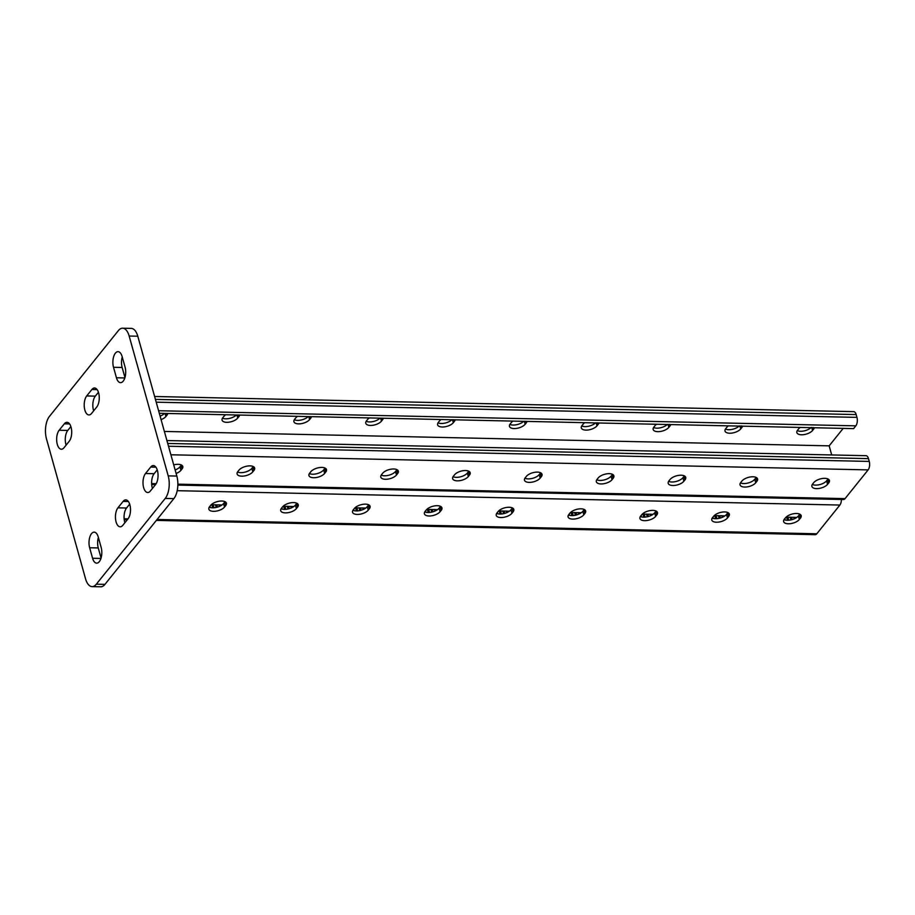 <?xml version="1.0" encoding="UTF-8"?>
<svg xmlns="http://www.w3.org/2000/svg" width="915" height="915" viewBox="0 0 915 915"><rect width="100%" height="100%" fill="white"/><g stroke="black" fill="none" stroke-linecap="round" stroke-linejoin="round"><path stroke-width="1.37" d="M115.382 353.179A10.259 4.941 91.2 0 1 118.046 351.669A10.259 4.941 91.2 0 1 122.13 356.564L125.058 367.052A10.259 4.941 91.2 0 1 124.978 377.472A10.259 4.941 91.2 0 1 120.528 382.664A10.259 4.941 91.2 0 1 116.445 377.769L113.517 367.281A10.259 4.941 91.2 0 1 115.382 353.179M91.511 533.662A10.259 4.941 91.2 0 1 94.165 532.153A10.259 4.941 91.2 0 1 98.26 537.036L101.188 547.536A10.259 4.941 91.2 0 1 101.096 557.944A10.259 4.941 91.2 0 1 96.658 563.137A10.259 4.941 91.2 0 1 92.575 558.253L89.647 547.765A10.259 4.941 91.2 0 1 91.511 533.662M137.788 336.217L129.164 336.034A16.413 7.915 -88.8 0 0 122.633 328.199L131.257 328.394A16.413 7.915 91.2 0 1 137.788 336.217L176.835 476.063A16.413 7.915 91.2 0 1 173.85 498.629L104.951 584.376A16.413 7.915 91.2 0 1 100.696 586.801L92.072 586.606A16.413 7.915 -88.8 0 0 96.327 584.193L104.951 584.376M173.85 498.629L165.226 498.435L96.327 584.193M129.164 336.034L168.211 475.88L176.835 476.063M92.072 586.606A16.413 7.915 -88.8 0 1 85.541 578.783L46.493 438.937A16.413 7.915 -88.8 0 1 49.479 416.371L118.367 330.624A16.413 7.915 -88.8 0 1 122.633 328.199M86.708 395.943L91.877 389.516A10.259 4.941 91.2 0 1 94.542 388.006A10.259 4.941 91.2 0 1 99.129 395.52A10.259 4.941 91.2 0 1 96.761 406.992L91.591 413.42A10.259 4.941 91.2 0 1 88.927 414.941A10.259 4.941 91.2 0 1 84.34 407.415A10.259 4.941 91.2 0 1 86.708 395.943L95.332 396.126L98.431 392.272M59.155 430.244L64.325 423.817A10.259 4.941 91.2 0 1 66.978 422.307A10.259 4.941 91.2 0 1 71.576 429.821A10.259 4.941 91.2 0 1 69.197 441.293L64.039 447.721A10.259 4.941 91.2 0 1 61.374 449.242A10.259 4.941 91.2 0 1 56.776 441.716A10.259 4.941 91.2 0 1 59.155 430.244L67.779 430.427L70.878 426.573M117.944 507.825L123.113 501.386A10.259 4.941 91.2 0 1 125.778 499.876A10.259 4.941 91.2 0 1 130.365 507.39A10.259 4.941 91.2 0 1 127.997 518.874L122.827 525.302A10.259 4.941 91.2 0 1 120.162 526.811A10.259 4.941 91.2 0 1 115.576 519.297A10.259 4.941 91.2 0 1 117.944 507.825L126.567 508.008L129.667 504.142M145.508 473.524L150.666 467.085A10.259 4.941 91.2 0 1 153.331 465.575A10.259 4.941 91.2 0 1 157.918 473.089A10.259 4.941 91.2 0 1 155.55 484.573L150.38 491A10.259 4.941 91.2 0 1 147.715 492.51A10.259 4.941 91.2 0 1 143.129 484.996A10.259 4.941 91.2 0 1 145.508 473.524L154.12 473.707L157.231 469.841M165.226 498.435A16.413 7.915 -88.8 0 0 168.211 475.88M93.65 410.858A10.259 4.941 91.2 0 1 95.332 396.126M124.955 377.54L122.141 367.464A10.259 4.941 91.2 0 1 122.244 356.987M66.097 445.159A10.259 4.941 91.2 0 1 67.779 430.427M101.073 558.013L98.26 547.948A10.259 4.941 91.2 0 1 98.374 537.46M124.886 522.728A10.259 4.941 91.2 0 1 126.567 508.008M152.45 488.427A10.259 4.941 91.2 0 1 154.12 473.707M211.262 504.725L222.013 504.966M283.112 506.281L293.864 506.521M354.963 507.836L365.703 508.077M426.813 509.392L437.553 509.632M509.403 511.188L498.664 510.947M581.254 512.743L570.503 512.514M653.104 514.31L642.353 514.07M724.955 515.866L714.203 515.625M796.805 517.421L786.054 517.181M440.55 506.372A8.532 3.969 -15.6 0 1 440.218 506.83L439.12 508.202A8.532 3.969 -15.6 0 1 424.823 511.828M368.699 504.817A8.532 3.969 -15.6 0 1 368.379 505.274L367.27 506.647A8.532 3.969 -15.6 0 1 352.973 510.273M296.849 503.261A8.532 3.969 -15.6 0 1 296.529 503.707L295.419 505.08A8.532 3.969 -15.6 0 1 281.122 508.717M224.999 501.706A8.532 3.969 -15.6 0 1 224.678 502.152L223.569 503.525A8.532 3.969 -15.6 0 1 209.283 507.15M496.673 513.384A8.532 3.969 164.4 0 0 510.97 509.758L512.068 508.385A8.532 3.969 164.4 0 0 512.4 507.928M568.524 514.939A8.532 3.969 164.4 0 0 582.821 511.313L583.919 509.941A8.532 3.969 164.4 0 0 584.25 509.483M640.374 516.495A8.532 3.969 164.4 0 0 654.671 512.869L655.769 511.496A8.532 3.969 164.4 0 0 656.101 511.039M712.225 518.05A8.532 3.969 164.4 0 0 726.521 514.424L727.619 513.052A8.532 3.969 164.4 0 0 727.94 512.594M784.075 519.606A8.532 3.969 164.4 0 0 798.36 515.98L799.47 514.607A8.532 3.969 164.4 0 0 799.79 514.15M841.388 499.476A6.153 2.962 91.2 0 1 839.89 505.046L816.809 533.777A6.153 2.962 91.2 0 1 815.208 534.68L156.351 520.406M426.253 509.998L425.155 511.371A8.532 3.969 164.4 0 0 424.411 513.83A8.532 3.969 164.4 0 0 431.308 515.854A8.532 3.969 164.4 0 0 440.092 511.691L441.202 510.318A8.532 3.969 164.4 0 0 441.945 507.871A8.532 3.969 164.4 0 0 435.037 505.835A8.532 3.969 164.4 0 0 426.253 509.998M354.402 508.443L353.304 509.815A8.532 3.969 164.4 0 0 352.561 512.274A8.532 3.969 164.4 0 0 359.469 514.299A8.532 3.969 164.4 0 0 368.253 510.135L369.351 508.763A8.532 3.969 164.4 0 0 370.095 506.304A8.532 3.969 164.4 0 0 363.186 504.279A8.532 3.969 164.4 0 0 354.402 508.443M282.552 506.887L281.454 508.26A8.532 3.969 164.4 0 0 280.711 510.719A8.532 3.969 164.4 0 0 287.619 512.743A8.532 3.969 164.4 0 0 296.403 508.58L297.501 507.207A8.532 3.969 164.4 0 0 298.244 504.748A8.532 3.969 164.4 0 0 291.336 502.724A8.532 3.969 164.4 0 0 282.552 506.887M210.702 505.332L209.604 506.704A8.532 3.969 164.4 0 0 208.86 509.152A8.532 3.969 164.4 0 0 215.768 511.188A8.532 3.969 164.4 0 0 224.552 507.024L225.65 505.652A8.532 3.969 164.4 0 0 226.394 503.193A8.532 3.969 164.4 0 0 219.486 501.168A8.532 3.969 164.4 0 0 210.702 505.332M513.052 511.874L511.943 513.246A8.532 3.969 -15.6 0 1 503.159 517.41A8.532 3.969 -15.6 0 1 496.25 515.385A8.532 3.969 -15.6 0 1 497.005 512.926L498.103 511.554A8.532 3.969 -15.6 0 1 506.887 507.39A8.532 3.969 -15.6 0 1 513.795 509.426A8.532 3.969 -15.6 0 1 513.052 511.874L512.068 508.385M584.902 513.441L583.793 514.813A8.532 3.969 -15.6 0 1 575.009 518.965A8.532 3.969 -15.6 0 1 568.101 516.941A8.532 3.969 -15.6 0 1 568.856 514.482L569.953 513.109A8.532 3.969 -15.6 0 1 578.738 508.957A8.532 3.969 -15.6 0 1 585.646 510.982A8.532 3.969 -15.6 0 1 584.902 513.441L583.919 509.941M656.741 514.996L655.643 516.369A8.532 3.969 -15.6 0 1 646.859 520.521A8.532 3.969 -15.6 0 1 639.951 518.496A8.532 3.969 -15.6 0 1 640.694 516.037L641.804 514.665A8.532 3.969 -15.6 0 1 650.588 510.513A8.532 3.969 -15.6 0 1 657.496 512.537A8.532 3.969 -15.6 0 1 656.741 514.996L655.769 511.496M728.592 516.552L727.494 517.924A8.532 3.969 -15.6 0 1 718.71 522.076A8.532 3.969 -15.6 0 1 711.801 520.052A8.532 3.969 -15.6 0 1 712.545 517.593L713.654 516.232A8.532 3.969 -15.6 0 1 722.438 512.068A8.532 3.969 -15.6 0 1 729.335 514.093A8.532 3.969 -15.6 0 1 728.592 516.552L727.619 513.052M800.442 518.107L799.344 519.48A8.532 3.969 -15.6 0 1 790.56 523.643A8.532 3.969 -15.6 0 1 783.652 521.607A8.532 3.969 -15.6 0 1 784.395 519.16L785.505 517.787A8.532 3.969 -15.6 0 1 794.289 513.624A8.532 3.969 -15.6 0 1 801.185 515.648A8.532 3.969 -15.6 0 1 800.442 518.107L799.47 514.607M210.358 507.55L209.981 506.224M212.703 507.825L211.8 504.623M213.984 507.779L213.241 505.103M216.157 507.448L215.391 504.703M217.381 507.139L216.832 505.183M219.44 506.395L218.994 504.783M220.584 505.835L220.424 505.263M282.209 509.106L281.831 507.779M284.542 509.381L283.65 506.178M285.835 509.335L285.091 506.658M288.008 509.003L287.241 506.258M289.231 508.694L288.683 506.738M291.29 507.951L290.833 506.338M292.434 507.402L292.274 506.819M354.048 510.662L353.682 509.346M356.393 510.936L355.5 507.734M357.685 510.89L356.942 508.225M359.858 510.559L359.092 507.814M361.082 510.25L360.533 508.294M363.141 509.506L362.683 507.894M364.284 508.957L364.124 508.374M425.898 512.217L425.532 510.902M428.243 512.503L427.351 509.289M429.535 512.446L428.792 509.781M431.708 512.114L430.942 509.369M432.932 511.805L432.383 509.849M434.991 511.062L434.534 509.449M436.135 510.513L435.975 509.93M795.387 518.29L795.215 517.718M794.231 518.851L793.785 517.238M792.173 519.583L791.624 517.638M790.949 519.903L790.194 517.158M788.776 520.235L788.032 517.558M787.495 520.28L786.591 517.078M785.15 520.006L784.773 518.679M723.536 516.735L723.376 516.163M722.381 517.295L721.935 515.671M720.322 518.027L719.773 516.083M719.11 518.336L718.344 515.603M716.937 518.679L716.182 516.003M715.644 518.725L714.752 515.522M713.3 518.45L712.934 517.124M651.686 515.179L651.526 514.607M650.531 515.728L650.085 514.116M648.472 516.472L647.934 514.527M647.26 516.781L646.493 514.047M645.086 517.112L644.343 514.447M643.794 517.169L642.902 513.967M641.449 516.895L641.083 515.568M579.836 513.624L579.675 513.041M578.68 514.173L578.234 512.56M576.622 514.916L576.084 512.972M575.409 515.225L574.643 512.48M573.236 515.557L572.493 512.892M571.944 515.614L571.052 512.411M569.599 515.328L569.233 514.013M507.985 512.068L507.825 511.485M506.83 512.617L506.384 511.005M504.771 513.361L504.234 511.416M503.559 513.67L502.793 510.925M501.386 514.001L500.642 511.336M500.093 514.058L499.201 510.856M497.749 513.773L497.383 512.457M164.368 431.445L829.162 445.845L831.701 454.949M540.639 472.769A8.532 3.969 -15.6 0 1 540.319 473.227L539.221 474.599A8.532 3.969 -15.6 0 1 524.924 478.225M612.49 474.325A8.532 3.969 -15.6 0 1 612.169 474.782L611.06 476.155A8.532 3.969 -15.6 0 1 596.774 479.78M684.34 475.88A8.532 3.969 -15.6 0 1 684.02 476.338L682.91 477.71A8.532 3.969 -15.6 0 1 668.625 481.336M756.19 477.436A8.532 3.969 -15.6 0 1 755.87 477.893L754.761 479.266A8.532 3.969 -15.6 0 1 740.464 482.891M828.041 478.991A8.532 3.969 -15.6 0 1 827.709 479.449L826.611 480.821A8.532 3.969 -15.6 0 1 812.314 484.447M453.074 476.669A8.532 3.969 164.4 0 0 467.371 473.044L468.469 471.671A8.532 3.969 164.4 0 0 468.789 471.214M381.223 475.114A8.532 3.969 164.4 0 0 395.52 471.488L396.618 470.116A8.532 3.969 164.4 0 0 396.95 469.658M309.373 473.558A8.532 3.969 164.4 0 0 323.67 469.921L324.768 468.549A8.532 3.969 164.4 0 0 325.1 468.103M237.523 471.991A8.532 3.969 164.4 0 0 251.819 468.366L252.917 466.993A8.532 3.969 164.4 0 0 253.249 466.547M175.131 469.967A8.532 3.969 164.4 0 0 179.969 466.81L181.067 465.438A8.532 3.969 164.4 0 0 181.399 464.98M177.842 485.099L843.458 499.521A6.153 2.962 -88.8 0 0 845.048 498.618L868.129 469.887A6.153 2.962 -88.8 0 0 869.25 461.423L868.472 458.632A6.153 2.962 -88.8 0 0 866.025 455.693L166.919 440.55M540.193 478.088L541.291 476.715A8.532 3.969 164.4 0 0 542.035 474.267A8.532 3.969 164.4 0 0 535.138 472.243A8.532 3.969 164.4 0 0 526.354 476.395L525.244 477.767A8.532 3.969 164.4 0 0 524.501 480.226A8.532 3.969 164.4 0 0 531.409 482.251A8.532 3.969 164.4 0 0 540.193 478.088L539.221 474.599M612.043 479.654L613.142 478.282A8.532 3.969 164.4 0 0 613.885 475.823A8.532 3.969 164.4 0 0 606.977 473.798A8.532 3.969 164.4 0 0 598.193 477.95L597.095 479.323A8.532 3.969 164.4 0 0 596.351 481.782A8.532 3.969 164.4 0 0 603.26 483.806A8.532 3.969 164.4 0 0 612.043 479.654L611.06 476.155M683.894 481.21L684.992 479.837A8.532 3.969 164.4 0 0 685.735 477.378A8.532 3.969 164.4 0 0 678.827 475.354A8.532 3.969 164.4 0 0 670.043 479.506L668.945 480.878A8.532 3.969 164.4 0 0 668.202 483.337A8.532 3.969 164.4 0 0 675.11 485.362A8.532 3.969 164.4 0 0 683.894 481.21L682.91 477.71M755.744 482.765L756.842 481.393A8.532 3.969 164.4 0 0 757.586 478.934A8.532 3.969 164.4 0 0 750.677 476.909A8.532 3.969 164.4 0 0 741.893 481.073L740.795 482.434A8.532 3.969 164.4 0 0 740.052 484.893A8.532 3.969 164.4 0 0 746.96 486.917A8.532 3.969 164.4 0 0 755.744 482.765L754.761 479.266M827.583 484.321L828.693 482.948A8.532 3.969 164.4 0 0 829.436 480.489A8.532 3.969 164.4 0 0 822.528 478.465A8.532 3.969 164.4 0 0 813.744 482.628L812.646 484.001A8.532 3.969 164.4 0 0 811.902 486.448A8.532 3.969 164.4 0 0 818.799 488.484A8.532 3.969 164.4 0 0 827.583 484.321L826.611 480.821M453.394 476.212L454.503 474.839A8.532 3.969 -15.6 0 1 463.287 470.676A8.532 3.969 -15.6 0 1 470.184 472.712A8.532 3.969 -15.6 0 1 469.441 475.16L468.343 476.532A8.532 3.969 -15.6 0 1 459.559 480.695A8.532 3.969 -15.6 0 1 452.651 478.671A8.532 3.969 -15.6 0 1 453.394 476.212M381.544 474.656L382.653 473.284A8.532 3.969 -15.6 0 1 391.437 469.121A8.532 3.969 -15.6 0 1 398.345 471.156A8.532 3.969 -15.6 0 1 397.59 473.604L396.492 474.976A8.532 3.969 -15.6 0 1 387.708 479.14A8.532 3.969 -15.6 0 1 380.8 477.115A8.532 3.969 -15.6 0 1 381.544 474.656M309.705 473.101L310.803 471.728A8.532 3.969 -15.6 0 1 319.587 467.565A8.532 3.969 -15.6 0 1 326.495 469.589A8.532 3.969 -15.6 0 1 325.751 472.049L324.642 473.421A8.532 3.969 -15.6 0 1 315.858 477.584A8.532 3.969 -15.6 0 1 308.95 475.56A8.532 3.969 -15.6 0 1 309.705 473.101M237.854 471.545L238.952 470.173A8.532 3.969 -15.6 0 1 247.736 466.01A8.532 3.969 -15.6 0 1 254.644 468.034A8.532 3.969 -15.6 0 1 253.901 470.493L252.792 471.865A8.532 3.969 -15.6 0 1 244.008 476.029A8.532 3.969 -15.6 0 1 237.111 473.993A8.532 3.969 -15.6 0 1 237.854 471.545M173.713 464.889A8.532 3.969 -15.6 0 1 182.794 466.478A8.532 3.969 -15.6 0 1 182.051 468.938L180.941 470.31A8.532 3.969 -15.6 0 1 176.103 473.455M154.612 396.492L853.718 411.647A6.153 2.962 91.2 0 1 856.165 414.575L856.955 417.377A6.153 2.962 91.2 0 1 855.834 425.841L853.592 428.62L159.302 413.283M527.006 421.472A8.532 3.969 -15.6 0 1 526.262 422.879L525.164 424.251A8.532 3.969 -15.6 0 1 516.38 428.414A8.532 3.969 -15.6 0 1 509.472 426.39A8.532 3.969 -15.6 0 1 510.215 423.931L511.313 422.558A8.532 3.969 -15.6 0 1 512.88 421.117M598.856 423.039A8.532 3.969 -15.6 0 1 598.113 424.434L597.003 425.807A8.532 3.969 -15.6 0 1 588.219 429.97A8.532 3.969 -15.6 0 1 581.322 427.946A8.532 3.969 -15.6 0 1 582.066 425.486L583.164 424.114A8.532 3.969 -15.6 0 1 584.731 422.673M670.706 424.594A8.532 3.969 -15.6 0 1 669.963 425.99L668.854 427.362A8.532 3.969 -15.6 0 1 660.07 431.525A8.532 3.969 -15.6 0 1 653.173 429.501A8.532 3.969 -15.6 0 1 653.916 427.042L655.014 425.669A8.532 3.969 -15.6 0 1 656.581 424.228M742.557 426.15A8.532 3.969 -15.6 0 1 741.813 427.545L740.704 428.918A8.532 3.969 -15.6 0 1 731.92 433.081A8.532 3.969 -15.6 0 1 725.012 431.057A8.532 3.969 -15.6 0 1 725.767 428.597L726.865 427.225A8.532 3.969 -15.6 0 1 728.432 425.795M814.407 427.705A8.532 3.969 -15.6 0 1 813.652 429.112L812.554 430.485A8.532 3.969 -15.6 0 1 803.77 434.636A8.532 3.969 -15.6 0 1 796.862 432.612A8.532 3.969 -15.6 0 1 797.606 430.153L798.715 428.78A8.532 3.969 -15.6 0 1 800.282 427.351M829.162 445.845L843.253 428.312M441.03 419.562A8.532 3.969 164.4 0 0 439.463 421.003L438.365 422.375A8.532 3.969 164.4 0 0 437.622 424.823A8.532 3.969 164.4 0 0 444.53 426.859A8.532 3.969 164.4 0 0 453.314 422.696L454.412 421.323A8.532 3.969 164.4 0 0 455.155 419.916M369.18 418.006A8.532 3.969 164.4 0 0 367.624 419.447L366.515 420.82A8.532 3.969 164.4 0 0 365.771 423.268A8.532 3.969 164.4 0 0 372.679 425.303A8.532 3.969 164.4 0 0 381.464 421.14L382.562 419.768A8.532 3.969 164.4 0 0 383.305 418.361M297.329 416.451A8.532 3.969 164.4 0 0 295.774 417.881L294.664 419.253A8.532 3.969 164.4 0 0 293.921 421.712A8.532 3.969 164.4 0 0 300.829 423.737A8.532 3.969 164.4 0 0 309.613 419.585L310.711 418.212A8.532 3.969 164.4 0 0 311.455 416.805M225.479 414.895A8.532 3.969 164.4 0 0 223.923 416.325L222.814 417.697A8.532 3.969 164.4 0 0 222.071 420.157A8.532 3.969 164.4 0 0 228.979 422.181A8.532 3.969 164.4 0 0 237.763 418.029L238.861 416.657A8.532 3.969 164.4 0 0 239.616 415.25M161.074 419.619A8.532 3.969 164.4 0 0 165.912 416.474L167.01 415.101A8.532 3.969 164.4 0 0 167.765 413.694M509.884 424.388A8.532 3.969 164.4 0 0 523.632 421.358M581.734 425.944A8.532 3.969 164.4 0 0 595.482 422.913M653.585 427.499A8.532 3.969 164.4 0 0 667.321 424.469M725.435 429.055A8.532 3.969 164.4 0 0 739.171 426.024M797.285 430.61A8.532 3.969 164.4 0 0 811.022 427.591M451.781 419.802A8.532 3.969 -15.6 0 1 438.045 422.822M379.931 418.247A8.532 3.969 -15.6 0 1 366.194 421.266M308.081 416.691A8.532 3.969 -15.6 0 1 294.344 419.71M236.23 415.135A8.532 3.969 -15.6 0 1 222.494 418.155M164.38 413.58A8.532 3.969 -15.6 0 1 160.091 416.119M150.666 467.085L155.927 467.199M123.113 501.386L128.375 501.5M92.575 558.253L100.947 558.436M89.647 547.765L98.26 547.948M64.325 423.817L69.574 423.931M116.445 377.769L124.829 377.952M113.517 367.281L122.141 367.464M91.877 389.516L97.139 389.63M839.89 505.046L177.201 490.692M816.809 533.777L157.094 519.48M128.008 518.851L124.12 518.759M224.678 502.152L225.65 505.652M223.569 503.525L224.552 507.024M296.529 503.707L297.501 507.207M295.419 505.08L296.403 508.58M368.379 505.274L369.351 508.763M367.27 506.647L368.253 510.135M440.218 506.83L441.202 510.318M439.12 508.202L440.092 511.691M798.36 515.98L799.344 519.48M726.521 514.424L727.494 517.924M654.671 512.869L655.643 516.369M582.821 511.313L583.793 514.813M510.97 509.758L511.943 513.246M151.627 483.589L156.156 483.692M177.865 484.161L845.048 498.618M170.888 454.778L868.129 469.887M168.509 446.246L869.25 461.423M167.719 443.443L868.472 458.632M827.709 479.449L828.693 482.948M755.87 477.893L756.842 481.393M684.02 476.338L684.992 479.837M612.169 474.782L613.142 478.282M540.319 473.227L541.291 476.715M158.592 410.732L855.834 425.841M155.424 399.397L856.165 414.575M156.202 402.188L856.955 417.377M812.554 430.485L811.708 427.454M813.652 429.112L813.206 427.477M740.704 428.918L739.858 425.898M741.813 427.545L741.356 425.921M668.854 427.362L668.019 424.343M669.963 425.99L669.506 424.354M597.003 425.807L596.168 422.787M598.113 424.434L597.655 422.799M525.164 424.251L524.318 421.232M526.262 422.879L525.805 421.243M179.969 466.81L180.941 470.31M181.067 465.438L182.051 468.938M251.819 468.366L252.792 471.865M252.917 466.993L253.901 470.493M323.67 469.921L324.642 473.421M324.768 468.549L325.751 472.049M395.52 471.488L396.492 474.976M396.618 470.116L397.59 473.604M467.371 473.044L468.343 476.532M468.469 471.671L469.441 475.16M165.912 416.474L165.066 413.443M167.01 415.101L166.564 413.466M237.763 418.029L236.916 414.998M238.861 416.657L238.403 415.021M309.613 419.585L308.767 416.565M310.711 418.212L310.254 416.577M381.464 421.14L380.617 418.121M382.562 419.768L382.104 418.132M453.314 422.696L452.468 419.676M454.412 421.323L453.954 419.688M127.265 519.777L124.223 519.709M151.684 484.527L155.516 484.618"/></g></svg>
